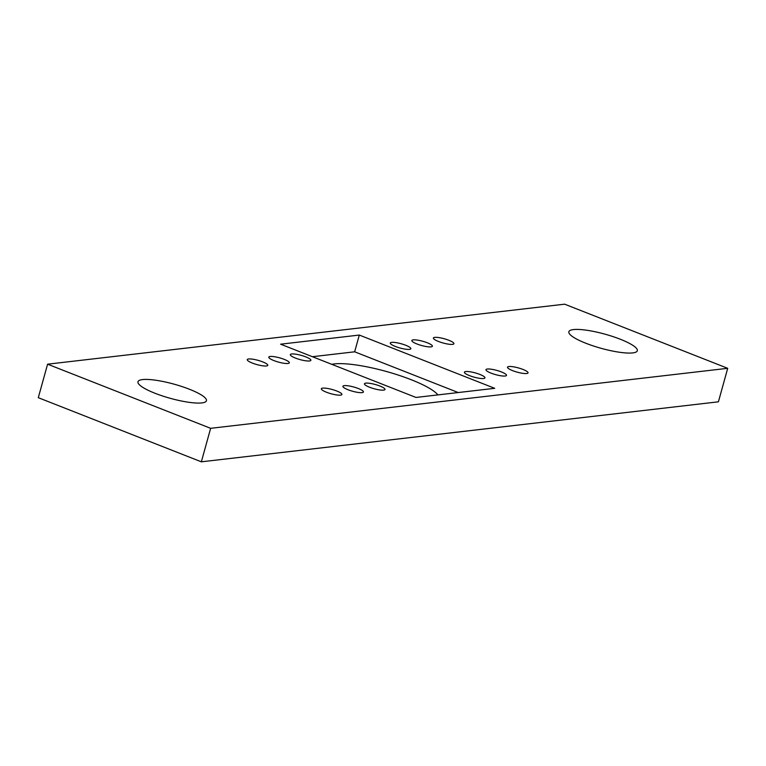 <?xml version="1.0" encoding="UTF-8"?>
<svg xmlns="http://www.w3.org/2000/svg" width="766" height="766" viewBox="0 0 766 766"><rect width="100%" height="100%" fill="white"/><g stroke="black" fill="none" stroke-linecap="round" stroke-linejoin="round"><path stroke-width="1.15" d="M452.553 344.374A10.657 2.202 -164.5 0 1 440.699 342.268A10.657 2.202 -164.5 0 1 433.384 338.026A10.657 2.202 -164.5 0 1 444.242 338.754A10.657 2.202 -164.5 0 1 453.932 343.723A10.657 2.202 -164.5 0 1 452.553 344.374M340.525 395.122A10.657 2.202 -164.5 0 1 328.671 393.025A10.657 2.202 -164.5 0 1 321.356 388.774A10.657 2.202 -164.5 0 1 332.214 389.511A10.657 2.202 -164.5 0 1 341.904 394.471A10.657 2.202 -164.5 0 1 340.525 395.122M309.502 360.968A10.657 2.202 -164.5 0 1 297.648 358.871A10.657 2.202 -164.5 0 1 290.333 354.629A10.657 2.202 -164.5 0 1 301.191 355.357A10.657 2.202 -164.5 0 1 310.881 360.326A10.657 2.202 -164.5 0 1 309.502 360.968M409.465 349.373A10.657 2.202 -164.5 0 1 397.611 347.266A10.657 2.202 -164.5 0 1 390.296 343.024A10.657 2.202 -164.5 0 1 401.154 343.752A10.657 2.202 -164.5 0 1 410.844 348.721A10.657 2.202 -164.5 0 1 409.465 349.373M505.12 376.02A10.657 2.202 -164.5 0 1 493.266 373.923A10.657 2.202 -164.5 0 1 485.96 369.681A10.657 2.202 -164.5 0 1 496.818 370.409A10.657 2.202 -164.5 0 1 506.498 375.378A10.657 2.202 -164.5 0 1 505.12 376.02M362.069 392.623A10.657 2.202 -164.5 0 1 350.215 390.526A10.657 2.202 -164.5 0 1 342.909 386.275A10.657 2.202 -164.5 0 1 353.768 387.012A10.657 2.202 -164.5 0 1 363.448 391.972A10.657 2.202 -164.5 0 1 362.069 392.623M483.576 378.528A10.657 2.202 -164.5 0 1 471.722 376.422A10.657 2.202 -164.5 0 1 464.416 372.18A10.657 2.202 -164.5 0 1 475.274 372.908A10.657 2.202 -164.5 0 1 484.955 377.877A10.657 2.202 -164.5 0 1 483.576 378.528M431.009 346.874A10.657 2.202 -164.5 0 1 419.155 344.767A10.657 2.202 -164.5 0 1 411.84 340.525A10.657 2.202 -164.5 0 1 422.698 341.253A10.657 2.202 -164.5 0 1 432.388 346.222A10.657 2.202 -164.5 0 1 431.009 346.874M287.959 363.477A10.657 2.202 -164.5 0 1 276.105 361.37A10.657 2.202 -164.5 0 1 268.789 357.128A10.657 2.202 -164.5 0 1 279.647 357.856A10.657 2.202 -164.5 0 1 289.328 362.825A10.657 2.202 -164.5 0 1 287.959 363.477M383.613 390.124A10.657 2.202 -164.5 0 1 371.759 388.027A10.657 2.202 -164.5 0 1 364.453 383.776A10.657 2.202 -164.5 0 1 375.311 384.513A10.657 2.202 -164.5 0 1 384.992 389.473A10.657 2.202 -164.5 0 1 383.613 390.124M266.415 365.976A10.657 2.202 -164.5 0 1 254.561 363.869A10.657 2.202 -164.5 0 1 247.246 359.627A10.657 2.202 -164.5 0 1 258.104 360.355A10.657 2.202 -164.5 0 1 267.784 365.325A10.657 2.202 -164.5 0 1 266.415 365.976M526.663 373.521A10.657 2.202 -164.5 0 1 514.809 371.424A10.657 2.202 -164.5 0 1 507.504 367.182A10.657 2.202 -164.5 0 1 518.362 367.91A10.657 2.202 -164.5 0 1 528.042 372.87A10.657 2.202 -164.5 0 1 526.663 373.521M727.7 368.312L718.412 401.815L201.353 461.821L38.3 397.688L47.588 364.185L210.64 428.318L727.7 368.312L564.647 304.179L47.588 364.185M359.302 335.058L494.702 388.314L415.986 397.449L280.595 344.193L359.302 335.058L354.658 351.805L458.231 392.546M632.735 352.906A35.523 7.325 -164.5 0 1 593.219 345.906A35.523 7.325 -164.5 0 1 568.851 331.755A35.523 7.325 -164.5 0 1 605.044 334.187A35.523 7.325 -164.5 0 1 637.322 350.742A35.523 7.325 -164.5 0 1 632.735 352.906M201.851 402.916A35.523 7.325 -164.5 0 1 162.335 395.907A35.523 7.325 -164.5 0 1 137.966 381.755A35.523 7.325 -164.5 0 1 174.16 384.187A35.523 7.325 -164.5 0 1 206.437 400.742A35.523 7.325 -164.5 0 1 201.851 402.916M437.884 394.902A58.178 11.997 15.5 0 0 388.927 372.209A58.178 11.997 15.5 0 0 331.822 364.338M312.413 356.707L354.658 351.805M201.353 461.821L210.64 428.318"/></g></svg>
